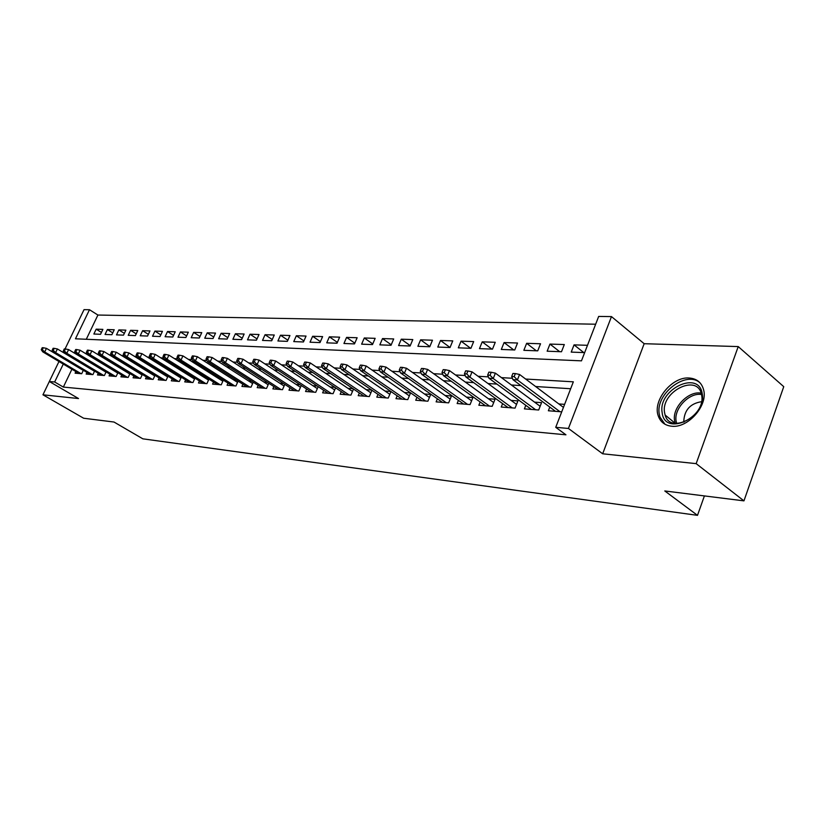 <?xml version="1.0" encoding="UTF-8"?>
<svg xmlns="http://www.w3.org/2000/svg" width="825" height="825" viewBox="0 0 825 825"><rect width="100%" height="100%" fill="white"/><g stroke="black" fill="none" stroke-linecap="round" stroke-linejoin="round"><path stroke-width="1.24" d="M689.267 378.015C672.107 376.375 652.379 400.599 658.268 415.934C660.443 422.029 664.888 425.463 671.612 426.216C687.895 428.443 708.139 405.56 703.622 389.843C701.642 382.594 696.857 378.644 689.267 378.015M65.051 348.944L84.026 309.653L89.482 309.726L75.467 338.797L581.47 360.845L598.672 316.429L611.48 316.594L568.435 428.464L555.73 427.319L573.344 381.82L525.649 379.046M644.16 343.705L602.673 453.791L696.156 463.64L743.954 500.868L783.75 386.667L738.231 346.582L644.16 343.705L611.48 316.594M595.65 324.215L97.917 315.037L89.482 309.726M696.156 463.64L738.231 346.582M71.909 369.229L63.35 387.08L54.656 381.985L49.325 381.511L42.952 394.804L78.519 398.547L49.325 381.511L58.977 361.515M743.954 500.868L664.785 490.957L697.496 515.347L142.838 438.828L114.015 422.039L83.645 418.234L42.952 394.804M549.801 407.086L548.357 410.767L561.722 411.83M525.814 405.323L524.411 408.87L538.684 410.004L541.561 402.652L534.548 402.136M502.611 403.621L501.249 407.034L515.058 408.127L517.914 400.898L511.077 400.393M480.16 401.961L478.84 405.25L492.195 406.312L495.041 399.207L488.359 398.712M458.422 400.352L457.132 403.528L470.075 404.559L472.9 397.567L466.373 397.083M437.374 398.795L436.116 401.858L448.645 402.858L451.45 395.979L445.088 395.505M416.965 397.279L415.738 400.238L427.886 401.208L430.681 394.433L424.452 393.979M397.176 395.804L395.979 398.671L407.767 399.609L410.541 392.948L404.446 392.494M377.984 394.381L376.819 397.155L388.245 398.062L390.978 391.545M359.36 392.989L358.215 395.68L369.311 396.557L371.972 390.277M341.272 391.638L340.158 394.237L350.924 395.093L353.512 389.039M323.709 390.318L322.616 392.844L333.073 393.68L335.589 387.832M306.632 389.039L305.559 391.493L315.738 392.298L318.182 386.657M290.039 387.791L288.987 390.184L298.877 390.968L301.259 385.502M273.89 386.585L272.869 388.895L282.49 389.668L284.811 384.378M258.194 385.399L257.183 387.657L266.547 388.4L268.806 383.285M242.901 384.244L241.921 386.44L251.027 387.162L253.244 382.212M228.02 383.12L227.061 385.265L235.929 385.966L238.085 381.16M213.531 382.027L212.582 384.11L221.224 384.801L223.328 380.139M199.403 380.964L198.485 382.996L206.9 383.666L208.952 379.139M185.646 379.923L184.738 381.903L192.937 382.552L194.947 378.159M172.219 378.902L171.332 380.841L179.334 381.47L181.294 377.211M159.132 377.912L158.256 379.799L166.062 380.418L167.98 376.272M146.365 376.942L145.509 378.788L153.12 379.397L154.997 375.354M133.908 375.994L133.062 377.798L140.498 378.386L142.323 374.468M121.749 375.076L120.914 376.839L128.174 377.417L129.958 373.591M109.869 374.168L109.055 375.891L116.139 376.458L117.892 372.735M98.268 373.292L97.474 374.973L104.393 375.519L106.105 371.9M86.934 372.426L86.151 374.076L92.916 374.612L94.597 371.075M101.423 332.423L96.185 329.165L102.878 329.381L100.547 334.28L93.854 334.022L96.185 329.165M112.757 332.887L107.394 329.536L114.242 329.763L111.891 334.702L105.053 334.445L107.394 329.536M124.348 333.352L118.862 329.907L125.874 330.144L123.503 335.146L116.5 334.878L118.862 329.907M136.218 333.847L130.597 330.299L137.775 330.536L135.393 335.6L128.226 335.321L130.597 330.299M148.366 334.342L142.622 330.691L149.964 330.928L147.562 336.053L140.229 335.775L142.622 330.691M160.813 334.857L154.925 331.093L162.443 331.341L160.029 336.528L152.512 336.249L154.925 331.093M173.549 335.383L167.527 331.506L175.23 331.763L172.796 337.012L165.093 336.724L167.527 331.506M186.605 335.919L180.438 331.939L188.327 332.197L185.873 337.507L177.983 337.208L180.438 331.939M199.99 336.487L193.658 332.372L201.764 332.63L199.289 338.013L191.204 337.714L193.658 332.372M213.716 337.054L207.23 332.815L215.531 333.083L213.036 338.539L204.744 338.229L207.23 332.815M227.782 337.652L221.131 333.269L229.649 333.548L227.143 339.075L218.635 338.755L221.131 333.269M242.23 338.26L235.403 333.743L244.138 334.022L241.612 339.622L232.887 339.292L235.403 333.743M257.039 338.9L250.037 334.218L259.009 334.517L256.462 340.189L247.51 339.848L250.037 334.218M272.25 339.549L265.062 334.713L274.271 335.012L271.714 340.766L262.515 340.416L265.062 334.713M287.873 340.22L280.49 335.218L289.946 335.528L287.368 341.354L277.922 340.993L280.49 335.218M303.92 340.921L296.34 335.744L306.054 336.064L303.466 341.963L293.752 341.602L296.34 335.744M320.42 341.643L312.623 336.28L322.616 336.6L319.997 342.592L310.025 342.21L312.623 336.28M337.373 342.385L329.361 336.827L339.632 337.167L337.002 343.231L326.741 342.849L329.361 336.827M354.812 343.159L346.582 337.394L357.142 337.745L354.492 343.901L343.942 343.499L346.582 337.394M372.756 343.963L364.289 337.972L375.158 338.332L372.488 344.582L361.628 344.169L364.289 337.972M391.225 344.788L382.511 338.57L393.7 338.941L391.019 345.283L379.84 344.86L382.511 338.57M410.242 345.654L401.27 339.188L412.799 339.57L410.097 346.005L398.578 345.572L401.27 339.188M429.846 346.552L420.606 339.828L432.475 340.22L429.763 346.748L417.893 346.304L420.606 339.828M450.037 347.49L440.519 340.478L452.76 340.88L450.027 347.521L437.786 347.057L440.519 340.478M470.652 348.305L461.051 341.158L473.674 341.571L470.92 348.315L458.308 347.83L461.051 341.158M491.865 349.099L482.223 341.849L495.258 342.282L492.484 349.13L479.469 348.635L482.223 341.849M513.748 349.934L504.085 342.571L517.533 343.014L514.748 349.975L501.301 349.46L504.085 342.571M536.333 350.79L526.649 343.313L540.54 343.767L537.735 350.842L523.854 350.316L526.649 343.313M559.67 351.677L549.955 344.077L564.31 344.551L561.495 351.739L547.15 351.202L549.955 344.077M97.917 315.037L86.295 339.261M587.482 345.304L574.045 344.871L571.22 352.11L584.657 352.615M63.35 387.08L565.94 434.816L555.73 427.319M570.673 388.74L535.621 386.523M520.926 385.595L511.407 384.997M496.897 384.089L487.998 383.522M473.674 382.625L465.372 382.099M451.223 381.202L443.468 380.717M429.495 379.83L422.266 379.376M408.457 378.51L401.723 378.087M388.09 377.221L381.831 376.829M368.352 375.983L362.526 375.612M349.212 374.777L343.808 374.437M330.66 373.601L325.648 373.292M312.644 372.467L308.014 372.178M295.154 371.363L290.885 371.095M278.169 370.291L274.24 370.043M261.669 369.249L258.06 369.022M245.633 368.239L242.323 368.032M230.031 367.259L227.009 367.063M214.861 366.3L212.108 366.125M200.093 365.372L197.608 365.217M185.718 364.464L183.48 364.32M171.713 363.577L169.713 363.454M158.07 362.722L156.296 362.608M144.787 361.886L143.22 361.783M131.825 361.072L130.474 360.979M119.192 360.267L118.027 360.195M106.858 359.494L105.889 359.432M94.834 358.731L94.04 358.689M83.098 357.998L82.469 357.957M75.869 371.58L75.096 373.199L81.696 373.725L83.346 370.27M103.269 370.188L102.64 370.136M115.139 371.064L114.335 371.002M127.297 371.962L126.318 371.889M139.755 372.89L138.579 372.797M152.522 373.828L151.15 373.725M165.608 374.798L164.031 374.684M179.025 375.798L177.241 375.664M192.803 376.819L190.781 376.664M206.931 377.86L204.672 377.695M221.43 378.933L218.924 378.747M236.332 380.036L233.557 379.83M251.635 381.171L248.583 380.944M267.352 382.336L264.021 382.088M283.522 383.532L279.881 383.264M300.145 384.77L296.175 384.471M317.254 386.038L312.943 385.718M334.857 387.338L330.196 386.997M352.987 388.678L347.944 388.307M371.662 390.07L366.218 389.658M390.906 391.493L385.048 391.06M564.62 404.363L558.824 403.93M697.496 515.347L704.406 495.918M602.673 453.791L568.435 428.464M63.319 352.522L63.752 351.636M63.277 364.083L54.656 381.985M512.418 378.273L501.466 377.633M488.4 376.87L478.088 376.272M465.197 375.519L455.493 374.963M442.757 374.22L433.63 373.684M421.049 372.952L412.469 372.457M400.053 371.735L391.978 371.26M379.706 370.549L372.116 370.105M359.999 369.404L352.873 368.992M340.9 368.29L334.197 367.898M322.369 367.207L316.088 366.847M304.394 366.166L298.506 365.826M286.945 365.155L281.428 364.825M270.002 364.165L264.835 363.866M253.543 363.206L248.707 362.928M237.548 362.278L233.032 362.01M221.987 361.371L217.769 361.123M206.858 360.494L202.929 360.267M192.132 359.638L188.482 359.422M177.798 358.803L174.405 358.607M163.845 357.988L160.7 357.802M150.253 357.194L147.345 357.029M137.002 356.431L134.32 356.266M124.09 355.678L121.626 355.534M111.499 354.946L109.24 354.812M99.217 354.224L97.164 354.111M87.244 353.533L85.367 353.42M75.549 352.853L73.848 352.749M583.78 352.584L574.045 344.871M83.284 370.404L46.447 348.367L44.694 351.976L81.097 373.673M42.322 349.759L43.302 347.748L42.23 347.696L41.25 349.697L42.322 349.759L44.694 351.976L42.756 351.852L79.117 373.519M46.447 348.367L43.302 347.748M41.25 349.697L42.756 351.852M662.145 412.5C657.814 389.338 699.136 369.569 702.23 393.865C706.942 417.801 664.228 437.095 662.145 412.5M701.673 395.361L701.446 394.185C697.177 373.178 660.619 391.875 664.568 412.593L665.125 415.027C670.065 434.713 705.891 415.841 701.673 395.361M701.508 401.703C690.288 403.507 684.379 410.046 683.781 421.297L683.946 422.153M700.25 383.068C686.617 369.847 655.339 393.659 659.227 413.851L659.959 417.068L664.981 424.256M94.504 371.271L57.399 348.965L55.636 352.615L92.266 374.56M53.243 350.377L54.223 348.346L53.12 348.284L52.14 350.316L53.243 350.377L55.636 352.615L53.646 352.502L90.245 374.406M57.399 348.965L54.223 348.346M52.14 350.316L53.646 352.502M105.982 372.157L68.609 349.583L66.825 353.286L103.703 375.468M64.412 351.017L65.402 348.965L64.278 348.903L63.288 350.955L64.412 351.017L66.825 353.286L64.793 353.162L101.63 375.303M68.609 349.583L65.402 348.965M63.288 350.955L64.793 353.162M117.738 373.065L80.087 350.223L78.293 353.956L115.407 376.396M75.859 351.667L76.859 349.583L75.704 349.522L74.704 351.605L75.859 351.667L78.293 353.956L76.209 353.832L113.283 376.231M80.087 350.223L76.859 349.583M74.704 351.605L76.209 353.832M129.773 374.003L91.853 350.873L90.038 354.657L127.39 377.345M87.584 352.337L88.584 350.233L87.398 350.161L86.398 352.265L87.584 352.337L90.038 354.657L87.904 354.533L125.214 377.18M91.853 350.873L88.584 350.233M86.398 352.265L87.904 354.533M142.096 374.952L103.898 351.532L102.073 355.369L139.662 378.324M99.588 353.017L100.609 350.883L99.392 350.821L98.371 352.945L99.588 353.017L102.073 355.369L99.887 355.235L137.435 378.149M103.898 351.532L100.609 350.883M98.371 352.945L99.887 355.235M154.729 375.932L116.253 352.213L114.417 356.101L152.233 379.325M111.901 353.719L112.922 351.563L111.674 351.491L110.653 353.647L111.901 353.719L114.417 356.101L112.169 355.967L149.954 379.139M116.253 352.213L112.922 351.563M110.653 353.647L112.169 355.967M167.671 376.942L128.906 352.914L127.06 356.843L165.124 380.346M124.523 354.441L125.555 352.254L124.276 352.182L123.245 354.368L124.523 354.441L127.06 356.843L124.761 356.709L162.783 380.16M128.906 352.914L125.555 352.254M123.245 354.368L124.761 356.709M180.943 377.974L141.9 353.636L140.033 357.617L178.334 381.397M137.466 355.173L138.507 352.966L137.197 352.894L136.156 355.101L137.466 355.173L140.033 357.617L137.672 357.472L175.931 381.202M141.9 353.636L138.507 352.966M136.156 355.101L137.672 357.472M194.545 379.026L155.224 354.368L153.337 358.401L191.874 382.47M150.748 355.926L151.8 353.688L150.449 353.616L149.407 355.853L150.748 355.926L153.337 358.401L150.923 358.256L189.41 382.274M155.224 354.368L151.8 353.688M149.407 355.853L150.923 358.256M208.508 380.119L168.888 355.121L167.001 359.205L205.776 383.573M164.381 356.709L165.433 354.43L164.062 354.358L162.999 356.627L164.381 356.709L167.001 359.205L164.515 359.061L203.249 383.367M168.888 355.121L165.433 354.43M162.999 356.627L164.515 359.061M222.833 381.233L182.923 355.895L181.015 360.04L220.028 384.708M178.375 357.503L179.438 355.204L178.025 355.121L176.963 357.421L178.375 357.503L181.015 360.04L178.468 359.886L217.439 384.502M182.923 355.895L179.438 355.204M176.963 357.421L178.468 359.886M237.538 382.377L197.34 356.689L195.422 360.886L234.671 385.863M192.751 358.318L193.823 355.988L192.359 355.905L191.297 358.236L192.751 358.318L195.422 360.886L192.803 360.731L232.011 385.657M197.34 356.689L193.823 355.988M191.297 358.236L192.803 360.731M252.636 383.553L212.149 357.514L210.21 361.762L249.697 387.059M207.518 359.164L208.591 356.792L207.096 356.709L206.023 359.081L207.518 359.164L210.21 361.762L207.518 361.608L246.964 386.843M212.149 357.514L208.591 356.792M206.023 359.081L207.518 361.608M268.156 384.77L227.37 358.349L225.421 362.67L265.134 388.286M222.688 360.03L223.781 357.627L222.234 357.545L221.152 359.937L222.688 360.03L225.421 362.67L222.647 362.505L262.329 388.059M227.37 358.349L223.781 357.627M221.152 359.937L222.647 362.505M284.089 386.017L243.014 359.215L241.055 363.588L280.995 389.544M238.291 360.917L239.384 358.483L237.806 358.39L236.713 360.824L238.291 360.917L241.055 363.588L238.208 363.423L278.108 389.317M243.014 359.215L239.384 358.483M236.713 360.824L238.208 363.423M300.475 387.296L259.112 360.102L257.132 364.547L297.299 390.844M254.337 361.824L255.441 359.36L253.822 359.267L252.718 361.732L254.337 361.824L257.132 364.547L254.203 364.372L294.329 390.607M259.112 360.102L255.441 359.36M252.718 361.732L254.203 364.372M317.326 388.627L275.674 361.01L273.673 365.527L314.067 392.174M270.847 362.773L271.961 360.267L270.291 360.174L269.177 362.67L270.847 362.773L273.673 365.527L270.662 365.341L311.015 391.927M275.674 361.01L271.961 360.267M269.177 362.67L270.662 365.341M334.672 389.988L292.71 361.958L290.699 366.527L331.32 393.535M287.853 363.732L288.967 361.195L287.244 361.103L286.131 363.639L287.853 363.732L290.699 366.527L287.595 366.341L328.175 393.288M292.71 361.958L288.967 361.195M286.131 363.639L287.595 366.341M352.512 391.39L310.262 362.928L308.241 367.568L349.068 394.948M305.353 364.733L306.488 362.154L304.714 362.051L303.579 364.629L305.353 364.733L308.241 367.568L305.044 367.383L345.84 394.69M310.262 362.928L306.488 362.154M303.579 364.629L305.044 367.383M370.889 392.834L328.35 363.918L326.308 368.641L367.352 396.402M323.39 365.764L324.524 363.144L322.699 363.041L321.564 365.661L323.39 365.764L326.308 368.641L323.008 368.445L364.021 396.134M328.35 363.918L324.524 363.144M321.564 365.661L323.008 368.445M389.812 394.329L346.985 364.949L344.933 369.734L386.183 397.897M341.983 366.816L343.128 364.155L341.241 364.052L340.096 366.713L341.983 366.816L344.933 369.734L341.529 369.538L382.748 397.619M346.985 364.949L343.128 364.155M340.096 366.713L341.529 369.538M409.324 395.866L366.207 366.011L364.134 370.879L405.58 399.434M361.144 367.909L362.299 365.207L360.36 365.104L359.205 367.795L361.144 367.909L364.134 370.879L360.628 370.673L402.043 399.156M366.207 366.011L362.299 365.207M359.205 367.795L360.628 370.673M429.433 397.464L386.028 367.104L383.945 372.044L425.587 401.022M380.923 369.033L382.088 366.29L380.077 366.176L378.923 368.919L380.923 369.033L383.945 372.044L380.335 371.838L421.936 400.733M386.028 367.104L382.088 366.29M378.923 368.919L380.335 371.838M450.182 399.104L406.498 368.239L404.394 373.261L446.212 402.662M401.342 370.198L402.507 367.403L400.445 367.29L399.269 370.085L401.342 370.198L404.394 373.261L400.661 373.034L442.458 402.363M406.498 368.239L402.507 367.403M399.269 370.085L400.661 373.034M471.591 400.806L427.628 369.404L425.514 374.509L467.507 404.353M422.421 371.405L423.607 368.558L421.462 368.445L420.286 371.281L422.421 371.405L425.514 374.509L421.657 374.282L463.629 404.044M427.628 369.404L423.607 368.558M420.286 371.281L421.657 374.282M493.701 402.569L449.47 370.611L447.336 375.798L489.493 406.096M444.211 372.642L445.397 369.755L443.19 369.631L441.994 372.518L444.211 372.642L447.336 375.798L443.355 375.561L485.482 405.776M449.47 370.611L445.397 369.755M441.994 372.518L443.355 375.561M516.533 404.384L472.044 371.858L469.899 377.138L512.201 407.901M466.733 373.921L467.93 370.992L465.64 370.858L464.444 373.797L466.733 373.921L469.899 377.138L465.785 376.891L508.056 407.571M472.044 371.858L467.93 370.992M464.444 373.797L465.785 376.891M540.148 406.271L495.392 373.147L493.237 378.51L535.673 409.767M490.029 375.251L491.236 372.261L488.864 372.137L487.668 375.117L490.029 375.251L493.237 378.51L488.978 378.262L531.393 409.427M495.392 373.147L491.236 372.261M487.668 375.117L488.978 378.262M563.444 407.395L519.564 374.478L517.388 379.943L559.948 411.696M514.15 376.623L515.357 373.581L512.913 373.447L511.696 376.478L514.15 376.623L517.388 379.943L512.985 379.686L555.514 411.335M519.564 374.478L515.357 373.581M511.696 376.478L512.985 379.686M675.232 423.318L674.561 420.544C672.117 407.602 688.432 390.679 701.137 393.123M701.508 394.474C689.226 392.38 673.757 408.623 676.098 421.018L676.665 423.431M675.242 423.328L665.125 415.027"/></g></svg>

